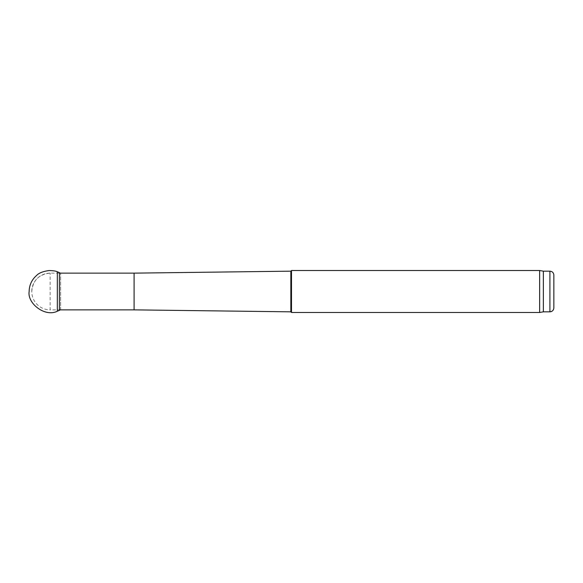<?xml version="1.0" encoding="UTF-8"?>
<svg xmlns="http://www.w3.org/2000/svg" width="583" height="583" viewBox="0 0 583 583"><rect width="100%" height="100%" fill="white"/><g stroke="black" fill="none" stroke-linecap="round" stroke-linejoin="round"><path stroke-width="0.44" stroke-dasharray="2.92 2.19" d="M59.386 273.136L50.138 273.136C38.981 274.221 32.859 280.343 31.774 291.5A18.364 18.364 0 0 0 50.138 309.865L50.138 273.136L50.138 309.865L59.386 309.865M553.85 275.103L553.85 307.897M543.356 271.168L543.356 311.832M539.639 270.512L539.639 312.488M291.5 270.512L291.5 312.488M290.844 271.168L290.844 311.832M134.09 273.136L134.09 309.865M60.297 309.865A20.988 20.988 0 0 0 60.632 309.675L60.632 273.325L60.632 309.675M57.316 271.78L57.316 311.22L57.316 271.78M549.915 271.168L549.915 311.832M59.386 272.662L59.386 310.338M50.138 273.136A18.364 18.364 0 0 0 31.774 291.5"/><path stroke-width="0.87" d="M543.356 271.168L543.356 311.832L549.915 311.832C552.305 311.599 553.617 310.287 553.85 307.897L553.85 275.103C553.617 272.713 552.305 271.401 549.915 271.168L543.356 271.168L539.639 270.512L291.5 270.512L291.5 312.488L539.639 312.488L539.639 270.512M543.356 311.832L539.639 312.488M290.844 271.168L134.09 273.136L134.09 309.865L290.844 311.832L290.844 271.168L291.5 270.512M290.844 311.832L291.5 312.488M134.09 309.865L59.386 309.865M59.386 310.338L59.386 272.662A20.988 20.988 0 0 0 57.316 271.78L57.316 311.22L57.316 271.78C56.099 271.066 53.359 270.658 49.103 270.556C43.033 271.35 38.835 273.012 36.503 275.548C31.73 279.796 29.281 285.116 29.15 291.5C27.146 303.43 45.146 317.444 57.316 311.22L57.316 311.22A20.988 20.988 0 0 0 60.297 309.865M549.915 311.832L549.915 271.168M134.09 273.136L59.386 273.136M60.297 273.136A20.988 20.988 0 0 0 59.386 272.662"/></g></svg>
